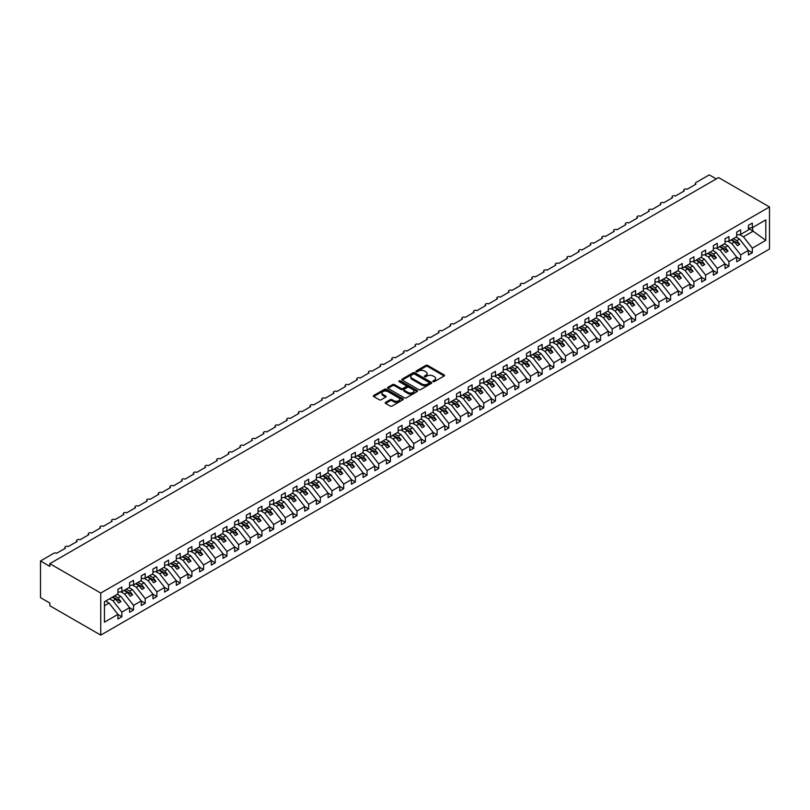 <?xml version="1.0" encoding="UTF-8"?>
<svg xmlns="http://www.w3.org/2000/svg" width="810" height="810" viewBox="0 0 810 810"><rect width="100%" height="100%" fill="white"/><g stroke="black" fill="none" stroke-linecap="round" stroke-linejoin="round"><path stroke-width="1.21" d="M433.137 381.611A0.911 0.526 0 0 0 434.423 381.611L444.163 375.992A1.296 0.749 0 0 0 444.548 375.455A1.296 0.749 0 0 0 444.163 374.929L427.66 365.401A1.296 0.749 0 0 0 425.827 365.401L416.087 371.031A0.911 0.526 0 0 0 417.373 371.77L418.628 371.041A4.151 2.4 0 0 1 424.501 371.041L425.878 371.83A4.151 2.4 0 0 1 427.093 373.531A4.151 2.4 0 0 1 425.878 375.222L424.612 375.951A0.911 0.526 0 0 0 425.898 376.69L427.153 375.962A4.151 2.4 0 0 1 433.026 375.962L434.403 376.751A4.151 2.4 0 0 1 435.618 378.452A4.151 2.4 0 0 1 434.403 380.143L433.137 380.872A0.911 0.526 0 0 0 433.137 381.611L433.137 380.872M385.58 402.347A1.296 0.749 0 0 0 385.206 402.874A1.296 0.749 0 0 0 385.58 403.41L390.207 406.083A1.296 0.749 0 0 0 392.04 406.083L402.864 399.836A1.296 0.749 0 0 0 403.238 399.3A1.296 0.749 0 0 0 402.864 398.773L386.36 389.245A1.296 0.749 0 0 0 384.527 389.245L373.704 395.493A1.296 0.749 0 0 0 373.329 396.019A1.296 0.749 0 0 0 373.704 396.556L379.303 399.775A1.296 0.749 0 0 0 381.135 399.775L385.762 397.102A1.296 0.749 0 0 0 386.147 396.576A1.296 0.749 0 0 0 385.762 396.05L382.988 394.45A3.473 2.005 0 0 1 381.976 393.032A3.473 2.005 0 0 1 384.112 391.179A3.473 2.005 0 0 1 387.899 391.615L398.763 397.892A3.473 2.005 0 0 1 399.775 399.3A3.473 2.005 0 0 1 397.639 401.152A3.473 2.005 0 0 1 393.852 400.717L392.04 399.674A1.296 0.749 0 0 0 390.207 399.674L385.58 402.347L385.58 403.41M769.5 206.965L100.744 593.062L100.744 635.121L769.5 249.024L769.5 206.965L718.591 177.572L49.835 563.669L49.835 566.372L40.5 560.976L53.814 553.291A1.984 1.144 0 0 1 56.609 553.291L65.489 548.167A1.984 1.144 0 0 1 64.901 547.357A1.984 1.144 0 0 1 66.126 546.304A1.984 1.144 0 0 1 68.283 546.558L77.163 541.434A1.984 1.144 0 0 1 76.575 540.624A1.984 1.144 0 0 1 77.8 539.561A1.984 1.144 0 0 1 79.967 539.814L88.837 534.691A1.984 1.144 0 0 1 88.26 533.881A1.984 1.144 0 0 1 89.475 532.828A1.984 1.144 0 0 1 91.641 533.071L100.511 527.948A1.984 1.144 0 0 1 99.934 527.138A1.984 1.144 0 0 1 101.149 526.085A1.984 1.144 0 0 1 103.316 526.328L112.185 521.205A1.984 1.144 0 0 1 111.608 520.395A1.984 1.144 0 0 1 112.833 519.342A1.984 1.144 0 0 1 114.99 519.595L123.859 514.471A1.984 1.144 0 0 1 123.282 513.661A1.984 1.144 0 0 1 124.507 512.598A1.984 1.144 0 0 1 126.664 512.851L135.533 507.728A1.984 1.144 0 0 1 134.956 506.918A1.984 1.144 0 0 1 136.181 505.865A1.984 1.144 0 0 1 138.338 506.108L147.207 500.985A1.984 1.144 0 0 1 146.63 500.175A1.984 1.144 0 0 1 147.855 499.122A1.984 1.144 0 0 1 150.012 499.365L158.892 494.242A1.984 1.144 0 0 1 158.304 493.432A1.984 1.144 0 0 1 159.529 492.379A1.984 1.144 0 0 1 161.686 492.632L170.566 487.509A1.984 1.144 0 0 1 169.978 486.699A1.984 1.144 0 0 1 171.204 485.635A1.984 1.144 0 0 1 173.36 485.889L182.24 480.765A1.984 1.144 0 0 1 181.653 479.955A1.984 1.144 0 0 1 182.878 478.902A1.984 1.144 0 0 1 185.034 479.145L193.914 474.022A1.984 1.144 0 0 1 193.337 473.212A1.984 1.144 0 0 1 194.552 472.159A1.984 1.144 0 0 1 196.719 472.402L205.588 467.279A1.984 1.144 0 0 1 205.011 466.479A1.984 1.144 0 0 1 206.226 465.416A1.984 1.144 0 0 1 208.393 465.669L217.262 460.546A1.984 1.144 0 0 1 216.685 459.736A1.984 1.144 0 0 1 217.91 458.673A1.984 1.144 0 0 1 220.067 458.926L228.936 453.802A1.984 1.144 0 0 1 228.359 452.992A1.984 1.144 0 0 1 229.584 451.94A1.984 1.144 0 0 1 231.741 452.183L240.61 447.059A1.984 1.144 0 0 1 240.033 446.249A1.984 1.144 0 0 1 241.258 445.196A1.984 1.144 0 0 1 243.415 445.439L252.285 440.316A1.984 1.144 0 0 1 251.707 439.516A1.984 1.144 0 0 1 252.933 438.453A1.984 1.144 0 0 1 255.089 438.706L263.959 433.583A1.984 1.144 0 0 1 263.382 432.773A1.984 1.144 0 0 1 264.607 431.71A1.984 1.144 0 0 1 266.763 431.963L275.643 426.84A1.984 1.144 0 0 1 275.056 426.03A1.984 1.144 0 0 1 276.281 424.977A1.984 1.144 0 0 1 278.438 425.22L287.317 420.096A1.984 1.144 0 0 1 286.73 419.286A1.984 1.144 0 0 1 287.955 418.233A1.984 1.144 0 0 1 290.112 418.476L298.991 413.353A1.984 1.144 0 0 1 298.404 412.553A1.984 1.144 0 0 1 299.629 411.49A1.984 1.144 0 0 1 301.796 411.743L310.665 406.62A1.984 1.144 0 0 1 310.088 405.81A1.984 1.144 0 0 1 311.303 404.747A1.984 1.144 0 0 1 313.47 405L322.339 399.877A1.984 1.144 0 0 1 321.762 399.067A1.984 1.144 0 0 1 322.977 398.014A1.984 1.144 0 0 1 325.144 398.257L334.014 393.133A1.984 1.144 0 0 1 333.436 392.324A1.984 1.144 0 0 1 334.662 391.27A1.984 1.144 0 0 1 336.818 391.513L345.688 386.4A1.984 1.144 0 0 1 345.111 385.59A1.984 1.144 0 0 1 346.336 384.527A1.984 1.144 0 0 1 348.492 384.78L357.362 379.657A1.984 1.144 0 0 1 356.785 378.847A1.984 1.144 0 0 1 358.01 377.794A1.984 1.144 0 0 1 360.166 378.037L369.036 372.914A1.984 1.144 0 0 1 368.459 372.104A1.984 1.144 0 0 1 369.684 371.051A1.984 1.144 0 0 1 371.841 371.294L380.72 366.171A1.984 1.144 0 0 1 380.133 365.361A1.984 1.144 0 0 1 381.358 364.308A1.984 1.144 0 0 1 383.515 364.561L392.394 359.438A1.984 1.144 0 0 1 391.807 358.627A1.984 1.144 0 0 1 393.032 357.564A1.984 1.144 0 0 1 395.189 357.817L404.068 352.694A1.984 1.144 0 0 1 403.481 351.884A1.984 1.144 0 0 1 404.706 350.831A1.984 1.144 0 0 1 406.863 351.074L415.743 345.951A1.984 1.144 0 0 1 415.166 345.141A1.984 1.144 0 0 1 416.38 344.088A1.984 1.144 0 0 1 418.547 344.331L427.417 339.208A1.984 1.144 0 0 1 426.84 338.398A1.984 1.144 0 0 1 428.055 337.345A1.984 1.144 0 0 1 430.221 337.598L439.091 332.475A1.984 1.144 0 0 1 438.514 331.665A1.984 1.144 0 0 1 439.739 330.601A1.984 1.144 0 0 1 441.895 330.855L450.765 325.731A1.984 1.144 0 0 1 450.188 324.921A1.984 1.144 0 0 1 451.413 323.868A1.984 1.144 0 0 1 453.57 324.111L462.439 318.988A1.984 1.144 0 0 1 461.862 318.178A1.984 1.144 0 0 1 463.087 317.125A1.984 1.144 0 0 1 465.244 317.368L474.113 312.245A1.984 1.144 0 0 1 473.536 311.435A1.984 1.144 0 0 1 474.761 310.382A1.984 1.144 0 0 1 476.918 310.635L485.798 305.512A1.984 1.144 0 0 1 485.21 304.702A1.984 1.144 0 0 1 486.435 303.639A1.984 1.144 0 0 1 488.592 303.892L497.472 298.768A1.984 1.144 0 0 1 496.884 297.958A1.984 1.144 0 0 1 498.109 296.906A1.984 1.144 0 0 1 500.266 297.149L509.146 292.025A1.984 1.144 0 0 1 508.558 291.215A1.984 1.144 0 0 1 509.784 290.162A1.984 1.144 0 0 1 511.94 290.405L520.82 285.282A1.984 1.144 0 0 1 520.243 284.482A1.984 1.144 0 0 1 521.458 283.419A1.984 1.144 0 0 1 523.624 283.672L532.494 278.549A1.984 1.144 0 0 1 531.917 277.739A1.984 1.144 0 0 1 533.132 276.676A1.984 1.144 0 0 1 535.299 276.929L544.168 271.806A1.984 1.144 0 0 1 543.591 270.996A1.984 1.144 0 0 1 544.816 269.943A1.984 1.144 0 0 1 546.973 270.186L555.842 265.062A1.984 1.144 0 0 1 555.265 264.252A1.984 1.144 0 0 1 556.49 263.199A1.984 1.144 0 0 1 558.647 263.442L567.516 258.319A1.984 1.144 0 0 1 566.939 257.519A1.984 1.144 0 0 1 568.164 256.456A1.984 1.144 0 0 1 570.321 256.709L579.19 251.586A1.984 1.144 0 0 1 578.613 250.776A1.984 1.144 0 0 1 579.838 249.713A1.984 1.144 0 0 1 581.995 249.966L590.865 244.843A1.984 1.144 0 0 1 590.288 244.033A1.984 1.144 0 0 1 591.513 242.98A1.984 1.144 0 0 1 593.669 243.223L602.549 238.099A1.984 1.144 0 0 1 601.962 237.29A1.984 1.144 0 0 1 603.187 236.236A1.984 1.144 0 0 1 605.343 236.48L614.223 231.366A1.984 1.144 0 0 1 613.636 230.556A1.984 1.144 0 0 1 614.861 229.493A1.984 1.144 0 0 1 617.017 229.746L625.897 224.623A1.984 1.144 0 0 1 625.31 223.813A1.984 1.144 0 0 1 626.535 222.75A1.984 1.144 0 0 1 628.702 223.003L637.571 217.88A1.984 1.144 0 0 1 636.994 217.07A1.984 1.144 0 0 1 638.209 216.017A1.984 1.144 0 0 1 640.376 216.26L649.245 211.137A1.984 1.144 0 0 1 648.668 210.327A1.984 1.144 0 0 1 649.883 209.274A1.984 1.144 0 0 1 652.05 209.527L660.919 204.403A1.984 1.144 0 0 1 660.342 203.594A1.984 1.144 0 0 1 661.567 202.53A1.984 1.144 0 0 1 663.724 202.784L672.594 197.66A1.984 1.144 0 0 1 672.016 196.85A1.984 1.144 0 0 1 673.242 195.797A1.984 1.144 0 0 1 675.398 196.04L684.268 190.917A1.984 1.144 0 0 1 683.691 190.107A1.984 1.144 0 0 1 684.916 189.054A1.984 1.144 0 0 1 687.072 189.297L695.942 184.174A1.984 1.144 180 0 1 695.365 183.364A1.984 1.144 180 0 1 695.942 182.564L709.256 174.879L716.263 178.919M100.744 593.062L49.835 563.669M418.719 389.62A1.296 0.749 0 0 0 420.562 389.62L431.376 383.373A1.296 0.749 0 0 0 431.75 382.846A1.296 0.749 0 0 0 431.376 382.31L414.872 372.782A1.296 0.749 0 0 0 413.039 372.782L402.226 379.029A1.296 0.749 0 0 0 401.841 379.556A1.296 0.749 0 0 0 402.226 380.092L418.719 389.62M399.421 381.804A0.911 0.526 0 0 1 400.342 381.935L400.342 380.862L417.12 390.541A1.296 0.749 0 0 1 417.494 391.078A1.296 0.749 0 0 1 417.12 391.605L406.296 397.852A1.296 0.749 0 0 1 404.463 397.852L387.97 388.324L392.597 385.671L392.597 384.588L387.97 387.261A1.296 0.749 0 0 0 387.585 387.787A1.296 0.749 0 0 0 387.97 388.324L387.97 387.261M392.597 385.671A1.296 0.749 0 0 1 394.429 385.671L394.429 384.588A1.296 0.749 0 0 0 392.597 384.588M394.429 384.588L401.122 388.456A1.296 0.749 0 0 0 402.955 388.456L406.023 386.684A1.296 0.749 0 0 0 406.407 386.147A1.296 0.749 0 0 0 406.023 385.621L399.057 381.601A0.911 0.526 0 0 1 400.342 380.862M104.439 605.708L109.056 603.035L117.926 614.395L104.439 622.181L104.439 601.739L117.926 593.953L117.926 589.346L121.854 587.078L121.854 591.685L117.926 592.181M121.854 591.685L129.61 587.21L129.61 582.603L133.528 580.335L133.528 584.952L129.61 585.438M133.528 584.952L141.284 580.476L141.284 575.859L145.203 573.591L145.203 578.208L141.284 578.694M145.203 578.208L152.958 573.733L152.958 569.116L156.877 566.858L156.877 571.465L152.958 571.951M156.877 571.465L164.632 566.99L164.632 562.383L168.551 560.115L168.551 564.722L164.632 565.218M168.551 564.722L176.307 560.247L176.307 555.64L180.225 553.372L180.225 557.989L176.307 558.475M180.225 557.989L187.981 553.513L187.981 548.896L191.899 546.639L191.899 551.245L187.981 551.731M191.899 551.245L199.655 546.77L199.655 542.153L203.583 539.895L203.583 544.502L199.655 544.988M203.583 544.502L211.329 540.027L211.329 535.42L215.257 533.152L215.257 537.759L211.329 538.255M215.257 537.759L223.003 533.284L223.003 528.677L226.932 526.409L226.932 531.026L223.003 531.512M226.932 531.026L234.677 526.551L234.677 521.934L238.606 519.676L238.606 524.283L234.677 524.769M238.606 524.283L246.361 519.807L246.361 515.19L250.28 512.933L250.28 517.539L246.361 518.025M250.28 517.539L258.036 513.064L258.036 508.457L261.954 506.189L261.954 510.796L258.036 511.292M261.954 510.796L269.71 506.321L269.71 501.714L273.628 499.446L273.628 504.063L269.71 504.549M273.628 504.063L281.384 499.588L281.384 494.971L285.302 492.713L285.302 497.32L281.384 497.806M285.302 497.32L293.058 492.844L293.058 488.238L296.976 485.97L296.976 490.576L293.058 491.062M296.976 490.576L304.732 486.101L304.732 481.494L308.661 479.226L308.661 483.833L304.732 484.329M308.661 483.833L316.406 479.358L316.406 474.751L320.335 472.483L320.335 477.1L316.406 477.586M320.335 477.1L328.08 472.625L328.08 468.008L332.009 465.75L332.009 470.357L328.08 470.843M332.009 470.357L339.755 465.882L339.755 461.275L343.683 459.007L343.683 463.614L339.755 464.11M343.683 463.614L351.439 459.138L351.439 454.531L355.357 452.263L355.357 456.88L351.439 457.367M355.357 456.88L363.113 452.395L363.113 447.788L367.031 445.52L367.031 450.137L363.113 450.623M367.031 450.137L374.787 445.662L374.787 441.045L378.705 438.787L378.705 443.394L374.787 443.88M378.705 443.394L386.461 438.919L386.461 434.312L390.38 432.044L390.38 436.651L386.461 437.147M390.38 436.651L398.135 432.175L398.135 427.569L402.054 425.301L402.054 429.918L398.135 430.404M402.054 429.918L409.809 425.442L409.809 420.825L413.738 418.557L413.738 423.174L409.809 423.66M413.738 423.174L421.483 418.699L421.483 414.082L425.412 411.824L425.412 416.431L421.483 416.917M425.412 416.431L433.158 411.956L433.158 407.349L437.086 405.081L437.086 409.688L433.158 410.184M437.086 409.688L444.832 405.213L444.832 400.606L448.76 398.338L448.76 402.955L444.832 403.441M448.76 402.955L456.516 398.479L456.516 393.862L460.434 391.594L460.434 396.212L456.516 396.697M460.434 396.212L468.19 391.736L468.19 387.119L472.108 384.861L472.108 389.468L468.19 389.954M472.108 389.468L479.864 384.993L479.864 380.386L483.783 378.118L483.783 382.725L479.864 383.221M483.783 382.725L491.538 378.25L491.538 373.643L495.457 371.375L495.457 375.992L491.538 376.478M495.457 375.992L503.212 371.517L503.212 366.9L507.131 364.642L507.131 369.249L503.212 369.735M507.131 369.249L514.887 364.773L514.887 360.156L518.805 357.899L518.805 362.505L514.887 362.991M518.805 362.505L526.561 358.03L526.561 353.423L530.489 351.155L530.489 355.762L526.561 356.258M530.489 355.762L538.235 351.287L538.235 346.68L542.163 344.412L542.163 349.029L538.235 349.515M542.163 349.029L549.909 344.554L549.909 339.937L553.837 337.679L553.837 342.286L549.909 342.772M553.837 342.286L561.583 337.81L561.583 333.204L565.512 330.936L565.512 335.542L561.583 336.029M565.512 335.542L573.267 331.067L573.267 326.46L577.186 324.192L577.186 328.799L573.267 329.295M577.186 328.799L584.942 324.324L584.942 319.717L588.86 317.449L588.86 322.066L584.942 322.552M588.86 322.066L596.616 317.591L596.616 312.974L600.534 310.716L600.534 315.323L596.616 315.809M600.534 315.323L608.29 310.848L608.29 306.241L612.208 303.973L612.208 308.58L608.29 309.076M612.208 308.58L619.964 304.104L619.964 299.498L623.882 297.229L623.882 301.836L619.964 302.332M623.882 301.836L631.638 297.361L631.638 292.754L635.567 290.486L635.567 295.103L631.638 295.589M635.567 295.103L643.312 290.628L643.312 286.011L647.241 283.753L647.241 288.36L643.312 288.846M647.241 288.36L654.986 283.885L654.986 279.278L658.915 277.01L658.915 281.617L654.986 282.113M658.915 281.617L666.66 277.142L666.66 272.535L670.589 270.267L670.589 274.884L666.66 275.37M670.589 274.884L678.345 270.398L678.345 265.791L682.263 263.523L682.263 268.14L678.345 268.626M682.263 268.14L690.019 263.665L690.019 259.048L693.937 256.79L693.937 261.397L690.019 261.883M693.937 261.397L701.693 256.922L701.693 252.315L705.611 250.047L705.611 254.654L701.693 255.15M705.611 254.654L713.367 250.179L713.367 245.572L717.285 243.304L717.285 247.921L713.367 248.407M717.285 247.921L725.041 243.445L725.041 238.828L728.96 236.56L728.96 241.177L725.041 241.663M728.96 241.177L736.715 236.702L736.715 232.085L740.644 229.827L740.644 234.434L736.715 234.92M117.926 614.476L121.854 616.734L121.854 612.127L129.61 607.652L120.73 596.302L117.298 594.317M109.542 598.792L112.975 600.777L121.854 612.127M129.61 607.733L133.528 610.001L133.528 605.384L141.284 600.909L132.405 589.558L128.972 587.574M120.811 591.816L124.659 594.034L133.528 605.384M141.284 600.99L145.203 603.258L145.203 598.641L152.958 594.165L144.079 582.815L140.646 580.831M132.486 585.073L136.333 587.29L145.203 598.641M152.958 594.246L156.877 596.514L156.877 591.908L164.632 587.432L155.753 576.072L152.32 574.098M144.17 578.34L148.007 580.557L156.877 591.908M164.632 587.513L168.551 589.771L168.551 585.164L176.307 580.689L167.437 569.339L164.005 567.354M155.844 571.597L159.681 573.814L168.551 585.164M176.307 580.77L180.225 583.038L180.225 578.421L187.981 573.946L179.111 562.596L175.679 560.611M167.518 564.853L171.356 567.071L180.225 578.421M187.981 574.027L191.899 576.295L191.899 571.678L199.655 567.202L190.785 555.852L187.353 553.878M179.192 558.11L183.03 560.328L191.899 571.678M199.655 567.284L203.583 569.551L203.583 564.945L211.329 560.469L202.459 549.119L199.027 547.135M190.866 551.377L194.704 553.594L203.583 564.945M211.329 560.55L215.257 562.808L215.257 558.201L223.003 553.726L214.134 542.376L210.701 540.391M202.54 544.634L206.378 546.851L215.257 558.201M223.003 553.807L226.932 556.075L226.932 551.458L234.677 546.983L225.808 535.633L222.375 533.648M214.215 537.891L218.052 540.108L226.932 551.458M234.677 547.064L238.606 549.332L238.606 544.715L246.361 540.24L237.482 528.889L234.049 526.915M225.889 531.147L229.736 533.365L238.606 544.715M246.361 540.321L250.28 542.589L250.28 537.982L258.036 533.506L249.156 522.156L245.724 520.172M237.563 524.414L241.41 526.632L250.28 537.982M258.036 533.587L261.954 535.845L261.954 531.238L269.71 526.763L260.83 515.413L257.398 513.429M249.247 517.671L253.084 519.888L261.954 531.238M269.71 526.844L273.628 529.112L273.628 524.495L281.384 520.02L272.514 508.67L269.082 506.685M260.921 510.928L264.759 513.145L273.628 524.495M281.384 520.101L285.302 522.369L285.302 517.762L293.058 513.277L284.188 501.927L280.756 499.952M272.595 504.184L276.433 506.402L285.302 517.762M293.058 513.358L296.976 515.626L296.976 511.019L304.732 506.544L295.863 495.193L292.43 493.209M284.269 497.451L288.107 499.669L296.976 511.019M304.732 506.625L308.661 508.882L308.661 504.276L316.406 499.8L307.537 488.45L304.104 486.466M295.944 490.708L299.781 492.925L308.661 504.276M316.406 499.881L320.335 502.149L320.335 497.532L328.08 493.057L319.211 481.707L315.779 479.722M307.618 483.965L311.455 486.182L320.335 497.532M328.08 493.138L332.009 495.406L332.009 490.799L339.755 486.324L330.885 474.964L327.453 472.989M319.292 477.232L323.129 479.439L332.009 490.799M339.755 486.395L343.683 488.663L343.683 484.056L351.439 479.581L342.559 468.231L339.127 466.246M330.966 470.488L334.813 472.706L343.683 484.056M351.439 479.662L355.357 481.92L355.357 477.313L363.113 472.837L354.233 461.487L350.801 459.503M342.64 463.745L346.488 465.963L355.357 477.313M363.113 472.918L367.031 475.186L367.031 470.569L374.787 466.094L365.907 454.744L362.475 452.76M354.324 457.002L358.162 459.219L367.031 470.569M374.787 466.175L378.705 468.443L378.705 463.836L386.461 459.361L377.592 448.001L374.149 446.026M365.998 450.269L369.836 452.476L378.705 463.836M386.461 459.442L390.38 461.7L390.38 457.093L398.135 452.618L389.266 441.268L385.833 439.283M377.673 443.526L381.51 445.743L390.38 457.093M398.135 452.699L402.054 454.957L402.054 450.35L409.809 445.875L400.94 434.524L397.507 432.54M389.347 436.782L393.184 439L402.054 450.35M409.809 445.956L413.738 448.224L413.738 443.607L421.483 439.131L412.614 427.781L409.182 425.797M401.021 430.039L404.858 432.257L413.738 443.607M421.483 439.212L425.412 441.48L425.412 436.873L433.158 432.398L424.288 421.038L420.856 419.064M412.695 423.306L416.532 425.523L425.412 436.873M433.158 432.479L437.086 434.737L437.086 430.13L444.832 425.655L435.962 414.305L432.53 412.32M424.369 416.563L428.207 418.78L437.086 430.13M444.832 425.736L448.76 428.004L448.76 423.387L456.516 418.912L447.636 407.562L444.204 405.577M436.043 409.819L439.881 412.037L448.76 423.387M456.516 418.993L460.434 421.261L460.434 416.644L468.19 412.168L459.31 400.818L455.878 398.844M447.717 403.076L451.565 405.294L460.434 416.644M468.19 412.25L472.108 414.517L472.108 409.911L479.864 405.435L470.985 394.085L467.552 392.101M459.392 396.343L463.239 398.56L472.108 409.911M479.864 405.516L483.783 407.774L483.783 403.167L491.538 398.692L482.659 387.342L479.226 385.358M471.076 389.6L474.913 391.817L483.783 403.167M491.538 398.773L495.457 401.041L495.457 396.424L503.212 391.949L494.343 380.599L490.911 378.614M482.75 382.857L486.587 385.074L495.457 396.424M503.212 392.03L507.131 394.298L507.131 389.681L514.887 385.206L506.017 373.856L502.585 371.881M494.424 376.113L498.261 378.331L507.131 389.681M514.887 385.287L518.805 387.555L518.805 382.948L526.561 378.472L517.691 367.122L514.259 365.138M506.098 369.38L509.935 371.598L518.805 382.948M526.561 378.553L530.489 380.811L530.489 376.204L538.235 371.729L529.365 360.379L525.933 358.395M517.772 362.637L521.61 364.854L530.489 376.204M538.235 371.81L542.163 374.078L542.163 369.461L549.909 364.986L541.039 353.636L537.607 351.651M529.446 355.894L533.284 358.111L542.163 369.461M549.909 365.067L553.837 367.335L553.837 362.718L561.583 358.243L552.714 346.893L549.281 344.918M541.12 349.15L544.958 351.368L553.837 362.718M561.583 358.324L565.512 360.592L565.512 355.985L573.267 351.51L564.388 340.159L560.955 338.175M552.795 342.417L556.642 344.635L565.512 355.985M573.267 351.591L577.186 353.849L577.186 349.242L584.942 344.766L576.062 333.416L572.629 331.432M564.469 335.674L568.316 337.892L577.186 349.242M584.942 344.847L588.86 347.115L588.86 342.498L596.616 338.023L587.736 326.673L584.304 324.688M576.153 328.931L579.99 331.148L588.86 342.498M596.616 338.104L600.534 340.372L600.534 335.765L608.29 331.28L599.42 319.93L595.988 317.955M587.827 322.188L591.664 324.405L600.534 335.765M608.29 331.361L612.208 333.629L612.208 329.022L619.964 324.547L611.094 313.197L607.662 311.212M599.501 315.454L603.339 317.672L612.208 329.022M619.964 324.628L623.882 326.886L623.882 322.279L631.638 317.803L622.769 306.453L619.336 304.469M611.175 308.711L615.013 310.929L623.882 322.279M631.638 317.884L635.567 320.152L635.567 315.535L643.312 311.06L634.443 299.71L631.01 297.726M622.849 301.968L626.687 304.185L635.567 315.535M643.312 311.141L647.241 313.409L647.241 308.802L654.986 304.327L646.117 292.967L642.684 290.992M634.524 295.235L638.361 297.442L647.241 308.802M654.986 304.408L658.915 306.666L658.915 302.059L666.66 297.584L657.791 286.234L654.358 284.249M646.198 288.492L650.035 290.709L658.915 302.059M666.66 297.665L670.589 299.923L670.589 295.316L678.345 290.841L669.465 279.49L666.033 277.506M657.872 281.748L661.719 283.966L670.589 295.316M678.345 290.922L682.263 293.19L682.263 288.573L690.019 284.097L681.139 272.747L677.707 270.763M669.546 275.005L673.394 277.223L682.263 288.573M690.019 284.178L693.937 286.446L693.937 281.839L701.693 277.364L692.813 266.004L689.381 264.03M681.23 268.272L685.068 270.479L693.937 281.839M701.693 277.445L705.611 279.703L705.611 275.096L713.367 270.621L704.497 259.271L701.055 257.286M692.904 261.529L696.742 263.746L705.611 275.096M713.367 270.702L717.285 272.96L717.285 268.353L725.041 263.878L716.172 252.528L712.739 250.543M704.578 254.785L708.416 257.003L717.285 268.353M725.041 263.959L728.96 266.227L728.96 261.61L736.715 257.135L727.846 245.784L724.413 243.8M716.253 248.042L720.09 250.26L728.96 261.61M736.715 257.215L740.644 259.483L740.644 254.877L748.389 250.401L748.389 255.008L752.318 252.74L752.318 248.133L765.804 240.347L752.692 230.901L752.692 227.478M727.927 241.309L731.764 243.526L740.644 254.877M740.644 234.434L748.389 229.959L748.389 225.352L752.318 223.084L752.318 227.691L748.389 228.187M748.389 250.482L752.318 252.74M739.601 234.566L743.438 236.783L752.318 248.133M40.5 560.976L40.5 597.648L49.835 603.035L49.835 605.738L100.744 635.121M109.056 603.035L105.624 601.06M121.854 616.734L117.926 619.002L117.926 614.395M133.528 610.001L129.61 612.259L129.61 607.652M145.203 603.258L141.284 605.515L141.284 600.909M156.877 596.514L152.958 598.782L152.958 594.165M168.551 589.771L164.632 592.039L164.632 587.432M180.225 583.038L176.307 585.296L176.307 580.689M191.899 576.295L187.981 578.553L187.981 573.946M203.583 569.551L199.655 571.819L199.655 567.202M215.257 562.808L211.329 565.076L211.329 560.469M226.932 556.075L223.003 558.333L223.003 553.726M238.606 549.332L234.677 551.6L234.677 546.983M250.28 542.589L246.361 544.857L246.361 540.24M261.954 535.845L258.036 538.113L258.036 533.506M273.628 529.112L269.71 531.37L269.71 526.763M285.302 522.369L281.384 524.637L281.384 520.02M296.976 515.626L293.058 517.894L293.058 513.277M308.661 508.882L304.732 511.15L304.732 506.544M320.335 502.149L316.406 504.407L316.406 499.8M332.009 495.406L328.08 497.674L328.08 493.057M343.683 488.663L339.755 490.931L339.755 486.324M355.357 481.92L351.439 484.188L351.439 479.581M367.031 475.186L363.113 477.444L363.113 472.837M378.705 468.443L374.787 470.711L374.787 466.094M390.38 461.7L386.461 463.968L386.461 459.361M402.054 454.957L398.135 457.225L398.135 452.618M413.738 448.224L409.809 450.481L409.809 445.875M425.412 441.48L421.483 443.748L421.483 439.131M437.086 434.737L433.158 437.005L433.158 432.398M448.76 428.004L444.832 430.262L444.832 425.655M460.434 421.261L456.516 423.519L456.516 418.912M472.108 414.517L468.19 416.785L468.19 412.168M483.783 407.774L479.864 410.042L479.864 405.435M495.457 401.041L491.538 403.299L491.538 398.692M507.131 394.298L503.212 396.566L503.212 391.949M518.805 387.555L514.887 389.823L514.887 385.206M530.489 380.811L526.561 383.079L526.561 378.472M542.163 374.078L538.235 376.336L538.235 371.729M553.837 367.335L549.909 369.603L549.909 364.986M565.512 360.592L561.583 362.86L561.583 358.243M577.186 353.849L573.267 356.117L573.267 351.51M588.86 347.115L584.942 349.373L584.942 344.766M600.534 340.372L596.616 342.64L596.616 338.023M612.208 333.629L608.29 335.897L608.29 331.28M623.882 326.886L619.964 329.154L619.964 324.547M635.567 320.152L631.638 322.41L631.638 317.803M647.241 313.409L643.312 315.677L643.312 311.06M658.915 306.666L654.986 308.934L654.986 304.327M670.589 299.923L666.66 302.191L666.66 297.584M682.263 293.19L678.345 295.447L678.345 290.841M693.937 286.446L690.019 288.714L690.019 284.097M705.611 279.703L701.693 281.971L701.693 277.364M717.285 272.96L713.367 275.228L713.367 270.621M728.96 266.227L725.041 268.485L725.041 263.878M740.644 259.483L736.715 261.751L736.715 257.135M752.318 227.691L765.804 219.905L765.804 240.347M112.975 600.777L115.688 599.208L118.604 602.944L120.943 601.597L118.027 597.861L120.73 596.302M112.256 597.233L115.688 599.208M114.595 595.876L118.027 597.861M124.659 594.034L127.362 592.474L130.278 596.201L132.617 594.854L129.701 591.118L132.405 589.558M123.93 590.49L127.362 592.474M126.269 589.143L129.701 591.118M136.333 587.29L139.036 585.731L141.963 589.467L144.291 588.121L141.375 584.385L144.079 582.815M135.604 583.747L139.036 585.731M137.943 582.4L141.375 584.385M148.007 580.557L150.711 578.988L153.637 582.724L155.965 581.378L153.049 577.641L155.753 576.072M147.278 577.003L150.711 578.988M149.617 575.657L153.049 577.641M159.681 573.814L162.385 572.245L165.311 575.981L167.64 574.634L164.724 570.898L167.437 569.339M158.952 570.27L162.385 572.245M161.291 568.914L164.724 570.898M171.356 567.071L174.069 565.512L176.985 569.238L179.314 567.891L176.398 564.155L179.111 562.596M170.637 563.527L174.069 565.512M172.965 562.18L176.398 564.155M183.03 560.328L185.743 558.768L188.659 562.504L190.998 561.158L188.072 557.422L190.785 555.852M182.311 556.784L185.743 558.768M184.639 555.437L188.072 557.422M194.704 553.594L197.417 552.025L200.333 555.761L202.672 554.415L199.746 550.678L202.459 549.119M193.985 550.041L197.417 552.025M196.314 548.694L199.746 550.678M206.378 546.851L209.091 545.282L212.007 549.018L214.346 547.671L211.42 543.935L214.134 542.376M205.659 543.308L209.091 545.282M207.988 541.961L211.42 543.935M218.052 540.108L220.765 538.549L223.681 542.285L226.02 540.928L223.104 537.202L225.808 535.633M217.333 536.564L220.765 538.549M219.672 535.218L223.104 537.202M229.736 533.365L232.44 531.805L235.356 535.542L237.694 534.195L234.778 530.459L237.482 528.889M229.007 529.821L232.44 531.805M231.346 528.474L234.778 530.459M241.41 526.632L244.114 525.062L247.04 528.798L249.369 527.452L246.453 523.716L249.156 522.156M240.681 523.078L244.114 525.062M243.02 521.731L246.453 523.716M253.084 519.888L255.788 518.319L258.714 522.055L261.043 520.708L258.127 516.972L260.83 515.413M252.356 516.345L255.788 518.319M254.694 514.998L258.127 516.972M264.759 513.145L267.462 511.586L270.388 515.322L272.717 513.965L269.801 510.239L272.514 508.67M264.03 509.601L267.462 511.586M266.368 508.255L269.801 510.239M276.433 506.402L279.146 504.843L282.062 508.579L284.391 507.232L281.475 503.496L284.188 501.927M275.704 502.858L279.146 504.843M278.043 501.511L281.475 503.496M288.107 499.669L290.82 498.099L293.736 501.835L296.075 500.489L293.149 496.753L295.863 495.193M287.388 496.115L290.82 498.099M289.717 494.768L293.149 496.753M299.781 492.925L302.494 491.356L305.41 495.092L307.749 493.746L304.823 490.009L307.537 488.45M299.062 489.382L302.494 491.356M301.391 488.035L304.823 490.009M311.455 486.182L314.169 484.623L317.085 488.359L319.423 487.002L316.497 483.276L319.211 481.707M310.736 482.638L314.169 484.623M313.065 481.292L316.497 483.276M323.129 479.439L325.843 477.88L328.759 481.616L331.098 480.269L328.182 476.533L330.885 474.964M322.41 475.895L325.843 477.88M324.749 474.549L328.182 476.533M334.813 472.706L337.517 471.136L340.433 474.873L342.772 473.526L339.856 469.79L342.559 468.231M334.084 469.162L337.517 471.136M336.423 467.805L339.856 469.79M346.488 465.963L349.191 464.403L352.107 468.129L354.446 466.783L351.53 463.047L354.233 461.487M345.759 462.419L349.191 464.403M348.097 461.072L351.53 463.047M358.162 459.219L360.865 457.66L363.791 461.396L366.12 460.039L363.204 456.313L365.907 454.744M357.433 455.676L360.865 457.66M359.772 454.329L363.204 456.313M369.836 452.476L372.539 450.917L375.465 454.653L377.794 453.306L374.878 449.57L377.592 448.001M369.107 448.932L372.539 450.917M371.446 447.586L374.878 449.57M381.51 445.743L384.213 444.174L387.139 447.91L389.468 446.563L386.552 442.827L389.266 441.268M380.781 442.199L384.213 444.174M383.12 440.842L386.552 442.827M393.184 439L395.898 437.44L398.814 441.166L401.152 439.82L398.226 436.084L400.94 434.524M392.465 435.456L395.898 437.44M394.794 434.109L398.226 436.084M404.858 432.257L407.572 430.697L410.488 434.433L412.827 433.087L409.9 429.351L412.614 427.781M404.139 428.713L407.572 430.697M406.468 427.366L409.9 429.351M416.532 425.523L419.246 423.954L422.162 427.69L424.501 426.343L421.575 422.607L424.288 421.038M415.813 421.969L419.246 423.954M418.142 420.623L421.575 422.607M428.207 418.78L430.92 417.211L433.836 420.947L436.175 419.6L433.259 415.864L435.962 414.305M427.488 415.236L430.92 417.211M429.816 413.88L433.259 415.864M439.881 412.037L442.594 410.478L445.51 414.204L447.849 412.857L444.933 409.121L447.636 407.562M439.162 408.493L442.594 410.478M441.501 407.147L444.933 409.121M451.565 405.294L454.268 403.734L457.184 407.47L459.523 406.124L456.607 402.388L459.31 400.818M450.836 401.75L454.268 403.734M453.175 400.403L456.607 402.388M463.239 398.56L465.942 396.991L468.868 400.727L471.197 399.381L468.281 395.644L470.985 394.085M462.51 395.007L465.942 396.991M464.849 393.66L468.281 395.644M474.913 391.817L477.617 390.248L480.543 393.984L482.871 392.637L479.955 388.901L482.659 387.342M474.184 388.274L477.617 390.248M476.523 386.917L479.955 388.901M486.587 385.074L489.291 383.515L492.217 387.241L494.546 385.894L491.63 382.158L494.343 380.599M485.858 381.53L489.291 383.515M488.197 380.184L491.63 382.158M498.261 378.331L500.975 376.772L503.891 380.508L506.22 379.161L503.304 375.425L506.017 373.856M497.542 374.787L500.975 376.772M499.871 373.44L503.304 375.425M509.935 371.598L512.649 370.028L515.565 373.764L517.904 372.418L514.978 368.682L517.691 367.122M509.217 368.044L512.649 370.028M511.545 366.697L514.978 368.682M521.61 364.854L524.323 363.285L527.239 367.021L529.578 365.675L526.652 361.938L529.365 360.379M520.891 361.311L524.323 363.285M523.219 359.964L526.652 361.938M533.284 358.111L535.997 356.552L538.913 360.288L541.252 358.931L538.326 355.205L541.039 353.636M532.565 354.567L535.997 356.552M534.894 353.221L538.326 355.205M544.958 351.368L547.671 349.809L550.587 353.545L552.926 352.198L550.01 348.462L552.714 346.893M544.239 347.824L547.671 349.809M546.578 346.477L550.01 348.462M556.642 344.635L559.346 343.065L562.262 346.801L564.6 345.455L561.684 341.719L564.388 340.159M555.913 341.081L559.346 343.065M558.252 339.734L561.684 341.719M568.316 337.892L571.02 336.322L573.946 340.058L576.274 338.712L573.358 334.975L576.062 333.416M567.587 334.348L571.02 336.322M569.926 333.001L573.358 334.975M579.99 331.148L582.694 329.589L585.62 333.325L587.949 331.968L585.033 328.242L587.736 326.673M579.261 327.604L582.694 329.589M581.6 326.258L585.033 328.242M591.664 324.405L594.368 322.846L597.294 326.582L599.623 325.235L596.707 321.499L599.42 319.93M590.935 320.861L594.368 322.846M593.274 319.515L596.707 321.499M603.339 317.672L606.052 316.102L608.968 319.839L611.297 318.492L608.381 314.756L611.094 313.197M602.61 314.118L606.052 316.102M604.948 312.771L608.381 314.756M615.013 310.929L617.726 309.359L620.642 313.095L622.981 311.749L620.055 308.013L622.769 306.453M614.294 307.385L617.726 309.359M616.623 306.038L620.055 308.013M626.687 304.185L629.4 302.626L632.316 306.362L634.655 305.005L631.729 301.279L634.443 299.71M625.968 300.642L629.4 302.626M628.297 299.295L631.729 301.279M638.361 297.442L641.074 295.883L643.99 299.619L646.329 298.272L643.403 294.536L646.117 292.967M637.642 293.898L641.074 295.883M639.971 292.552L643.403 294.536M650.035 290.709L652.749 289.14L655.665 292.876L658.003 291.529L655.087 287.793L657.791 286.234M649.316 287.165L652.749 289.14M651.655 285.808L655.087 287.793M661.719 283.966L664.423 282.406L667.339 286.132L669.678 284.786L666.762 281.05L669.465 279.49M660.99 280.422L664.423 282.406M663.329 279.075L666.762 281.05M673.394 277.223L676.097 275.663L679.013 279.399L681.352 278.043L678.436 274.317L681.139 272.747M672.664 273.679L676.097 275.663M675.003 272.332L678.436 274.317M685.068 270.479L687.771 268.92L690.697 272.656L693.026 271.309L690.11 267.573L692.813 266.004M684.339 266.935L687.771 268.92M686.678 265.589L690.11 267.573M696.742 263.746L699.445 262.177L702.371 265.913L704.7 264.566L701.784 260.83L704.497 259.271M696.013 260.202L699.445 262.177M698.352 258.846L701.784 260.83M708.416 257.003L711.119 255.444L714.045 259.17L716.374 257.823L713.458 254.087L716.172 252.528M707.687 253.459L711.119 255.444M710.026 252.112L713.458 254.087M720.09 250.26L722.803 248.7L725.719 252.436L728.058 251.09L725.132 247.354L727.846 245.784M719.371 246.716L722.803 248.7M721.7 245.369L725.132 247.354M731.764 243.526L734.478 241.957L737.394 245.693L739.732 244.347L736.806 240.61L739.52 239.041L736.087 237.067M731.045 239.973L734.478 241.957M733.374 238.626L736.806 240.61M739.52 239.041L748.389 250.401M743.438 236.783L753.34 231.063M748.389 228.42L752.692 230.901M731.602 239.649L739.732 244.347M719.928 246.392L728.058 251.09M708.254 253.135L716.374 257.823M696.58 259.878L704.7 264.566M684.906 266.611L693.026 271.309M673.221 273.355L681.352 278.043M661.547 280.098L669.678 284.786M649.873 286.841L658.003 291.529M638.199 293.574L646.329 298.272M626.525 300.318L634.655 305.005M614.851 307.061L622.981 311.749M603.177 313.804L611.297 318.492M591.503 320.537L599.623 325.235M579.828 327.281L587.949 331.968M568.144 334.024L576.274 338.712M556.47 340.757L564.6 345.455M544.796 347.5L552.926 352.198M533.122 354.243L541.252 358.931M521.448 360.987L529.578 365.675M509.774 367.72L517.904 372.418M498.099 374.463L506.22 379.161M486.425 381.206L494.546 385.894M474.751 387.95L482.871 392.637M463.077 394.683L471.197 399.381M451.393 401.426L459.523 406.124M439.719 408.169L447.849 412.857M428.044 414.912L436.175 419.6M416.37 421.645L424.501 426.343M404.696 428.389L412.827 433.087M393.022 435.132L401.152 439.82M381.348 441.875L389.468 446.563M369.674 448.608L377.794 453.306M358 455.352L366.12 460.039M346.315 462.095L354.446 466.783M334.641 468.838L342.772 473.526M322.967 475.571L331.098 480.269M311.293 482.315L319.423 487.002M299.619 489.058L307.749 493.746M287.945 495.801L296.075 500.489M276.271 502.534L284.391 507.232M264.597 509.277L272.717 513.965M252.923 516.021L261.043 520.708M241.248 522.754L249.369 527.452M229.564 529.497L237.694 534.195M217.89 536.24L226.02 540.928M206.216 542.983L214.346 547.671M194.542 549.717L202.672 554.415M182.868 556.46L190.998 561.158M171.194 563.203L179.314 567.891M159.519 569.946L167.64 574.634M147.845 576.679L155.965 581.378M136.171 583.423L144.291 588.121M124.487 590.166L132.617 594.854M112.813 596.909L120.943 601.597M433.502 381.743L434.403 381.226A4.151 2.4 0 0 0 435.618 379.525L435.618 378.452M427.093 373.531L427.093 374.605A4.151 2.4 0 0 1 425.878 376.296L424.977 376.822M444.143 376.002L427.66 366.484A1.296 0.749 0 0 0 425.827 366.484L416.451 371.891M431.376 382.31L431.376 383.373L414.872 373.866A1.296 0.749 0 0 0 413.039 373.866L402.236 380.103L402.226 379.029M429.087 383.211A0.911 0.526 0 0 0 429.087 382.472L414.599 374.109A0.911 0.526 0 0 0 413.313 374.109L411.986 374.878A4.151 2.4 0 0 0 410.771 376.569A4.151 2.4 0 0 0 411.986 378.26L421.888 383.981A4.151 2.4 0 0 0 427.751 383.981L429.087 383.211L429.087 384.294A0.911 0.526 0 0 0 429.351 383.92L429.351 382.846M410.771 376.569L410.771 377.652A4.151 2.4 0 0 0 411.986 379.343L411.986 378.26M429.087 384.294L427.751 385.064A4.151 2.4 0 0 1 421.888 385.064L411.986 379.343M394.429 385.671L401.122 389.529A1.296 0.749 0 0 0 402.955 389.529L406.023 387.757A1.296 0.749 0 0 0 406.407 387.231L406.407 386.147M400.342 381.935L417.099 391.615M408.068 392.465A3.473 2.005 0 0 0 411.844 392.901A3.473 2.005 0 0 0 413.991 391.048A3.473 2.005 0 0 0 412.968 389.63L409.141 387.423A1.296 0.749 0 0 0 407.308 387.423L404.241 389.195A1.296 0.749 0 0 0 403.856 389.721A1.296 0.749 0 0 0 404.241 390.248L408.068 392.465L408.068 393.538A3.473 2.005 0 0 0 411.844 393.974A3.473 2.005 0 0 0 413.991 392.121L413.991 391.048M403.856 389.721L403.856 390.805A1.296 0.749 0 0 0 404.241 391.331L404.241 390.248M408.068 393.538L404.241 391.331M399.775 399.3L399.775 400.383A3.473 2.005 0 0 1 397.639 402.236A3.473 2.005 0 0 1 393.852 401.8L392.04 400.758A1.296 0.749 0 0 0 390.207 400.758L385.6 403.421M381.976 393.032L381.976 394.106A3.473 2.005 0 0 0 382.988 395.523L382.988 394.45M385.762 396.05L385.762 397.102L382.988 395.523M402.843 399.846L386.36 390.329A1.296 0.749 0 0 0 384.527 390.329L373.724 396.566L373.704 395.493M736.715 235.254L736.715 236.186M725.041 241.998L725.041 242.929M713.367 248.741L713.367 249.662M701.693 255.474L701.693 256.406M690.019 262.217L690.019 263.149M678.345 268.96L678.345 269.882M666.66 275.704L666.66 276.625M654.986 282.437L654.986 283.368M643.312 289.18L643.312 290.112M631.638 295.923L631.638 296.845M619.964 302.667L619.964 303.588M608.29 309.4L608.29 310.331M596.616 316.143L596.616 317.075M584.942 322.886L584.942 323.808M573.267 329.63L573.267 330.551M561.583 336.363L561.583 337.294M549.909 343.106L549.909 344.037M538.235 349.849L538.235 350.77M526.561 356.592L526.561 357.514M514.887 363.325L514.887 364.257M503.212 370.069L503.212 371M491.538 376.812L491.538 377.733M479.864 383.555L479.864 384.477M468.19 390.288L468.19 391.22M456.516 397.032L456.516 397.963M444.832 403.775L444.832 404.696M433.158 410.518L433.158 411.44M421.483 417.251L421.483 418.183M409.809 423.994L409.809 424.926M398.135 430.738L398.135 431.659M386.461 437.471L386.461 438.402M374.787 444.214L374.787 445.146M363.113 450.957L363.113 451.879M351.439 457.701L351.439 458.622M339.755 464.434L339.755 465.365M328.08 471.177L328.08 472.108M316.406 477.92L316.406 478.842M304.732 484.663L304.732 485.585M293.058 491.397L293.058 492.328M281.384 498.14L281.384 499.071M269.71 504.883L269.71 505.804M258.036 511.626L258.036 512.548M246.361 518.359L246.361 519.291M234.677 525.103L234.677 526.034M223.003 531.846L223.003 532.767M211.329 538.589L211.329 539.511M199.655 545.322L199.655 546.254M187.981 552.066L187.981 552.997M176.307 558.809L176.307 559.73M164.632 565.552L164.632 566.473M152.958 572.285L152.958 573.217M141.284 579.029L141.284 579.96M129.61 585.772L129.61 586.693M117.926 592.515L117.926 593.436M434.403 381.226L434.403 380.143M424.612 376.69L424.612 375.951M425.878 376.296L425.878 375.222M416.087 371.77L416.087 371.031M425.827 366.484L425.827 365.401M427.66 366.484L427.66 365.401M444.163 375.992L444.163 374.929M413.039 373.866L413.039 372.782M414.872 373.866L414.872 372.782M421.888 385.064L421.888 383.981M427.751 385.064L427.751 383.981M401.122 389.529L401.122 388.456M402.955 389.529L402.955 388.456M406.023 387.757L406.023 386.684M417.12 391.605L417.12 390.541M390.207 400.758L390.207 399.674M392.04 400.758L392.04 399.674M393.852 401.8L393.852 400.717M384.527 390.329L384.527 389.245M386.36 390.329L386.36 389.245M402.864 399.836L402.864 398.773M683.691 191.251L683.691 190.107M695.365 184.508L695.365 183.364M672.016 197.994L672.016 196.85M660.342 204.738L660.342 203.594M648.668 211.471L648.668 210.327M636.994 218.214L636.994 217.07M625.31 224.957L625.31 223.813M613.636 231.701L613.636 230.556M601.962 238.434L601.962 237.29M590.288 245.177L590.288 244.033M578.613 251.92L578.613 250.776M566.939 258.663L566.939 257.519M555.265 265.397L555.265 264.252M543.591 272.14L543.591 270.996M531.917 278.883L531.917 277.739M520.243 285.626L520.243 284.482M508.558 292.359L508.558 291.215M496.884 299.103L496.884 297.958M485.21 305.846L485.21 304.702M473.536 312.579L473.536 311.435M461.862 319.322L461.862 318.178M450.188 326.065L450.188 324.921M438.514 332.809L438.514 331.665M426.84 339.542L426.84 338.398M415.166 346.285L415.166 345.141M403.481 353.028L403.481 351.884M391.807 359.772L391.807 358.627M380.133 366.505L380.133 365.361M368.459 373.248L368.459 372.104M356.785 379.991L356.785 378.847M345.111 386.734L345.111 385.59M333.436 393.468L333.436 392.324M321.762 400.211L321.762 399.067M310.088 406.954L310.088 405.81M298.404 413.697L298.404 412.553M286.73 420.43L286.73 419.286M275.056 427.174L275.056 426.03M263.382 433.917L263.382 432.773M251.707 440.66L251.707 439.516M240.033 447.393L240.033 446.249M228.359 454.137L228.359 452.992M216.685 460.88L216.685 459.736M205.011 467.623L205.011 466.479M193.337 474.356L193.337 473.212M181.653 481.099L181.653 479.955M169.978 487.843L169.978 486.699M158.304 494.576L158.304 493.432M146.63 501.319L146.63 500.175M134.956 508.062L134.956 506.918M123.282 514.806L123.282 513.661M111.608 521.539L111.608 520.395M99.934 528.282L99.934 527.138M88.26 535.025L88.26 533.881M76.575 541.769L76.575 540.624M64.901 548.502L64.901 547.357"/></g></svg>
